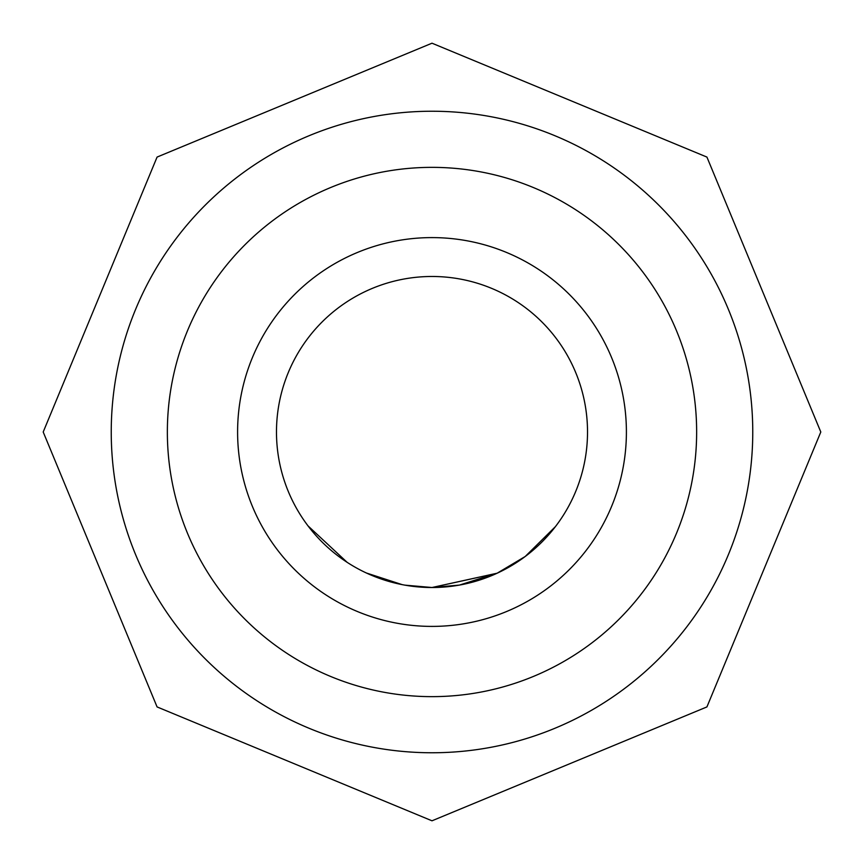 <?xml version="1.0" encoding="UTF-8"?>
<svg xmlns="http://www.w3.org/2000/svg" width="864" height="864" viewBox="0 0 864 864"><rect width="100%" height="100%" fill="white"/><g stroke="black" fill="none" stroke-linecap="round" stroke-linejoin="round"><path stroke-width="1.3" d="M313.319 532.505L308.038 525.906L347.177 562.356M432 237.6A194.4 194.4 0 0 1 626.4 432A194.4 194.4 0 0 1 432 626.4A194.4 194.4 0 0 1 237.6 432A194.4 194.4 0 0 1 432 237.6M432 696.643A264.643 264.643 0 0 0 696.643 432A264.643 264.643 0 0 0 432 167.357A264.643 264.643 0 0 0 167.357 432A264.643 264.643 0 0 0 432 696.643M432 111.24A320.76 320.76 0 0 1 752.76 432A320.76 320.76 0 0 1 432 752.76A320.76 320.76 0 0 1 111.24 432A320.76 320.76 0 0 1 432 111.24M432 276.48A155.52 155.52 0 0 1 587.52 432A155.52 155.52 0 0 1 432 587.52A155.52 155.52 0 0 1 276.48 432A155.52 155.52 0 0 1 432 276.48M497.016 573.275L432 587.509L404.924 585.144M497.2 573.188L432 587.509L459.292 585.101M497.47 573.07L459.464 585.079L476.172 581.116M555.39 526.662L525.215 556.492L497.372 573.07M497.426 573.091L482.036 579.247M402.116 584.626L400.27 584.248M391.046 582.034L389.912 581.72M388.292 581.256L382.406 579.409M370.602 574.884L367.168 573.361M398.714 583.913L390.787 581.958M389.75 581.677L373.529 576.104M370.948 575.035L370.267 574.744M369.77 574.528L365.267 572.476M402.181 584.636L366.368 572.994M407.084 585.511L404.233 585.025M432 43.2L706.925 157.075L820.8 432L706.925 706.925L432 820.8L157.075 706.925L43.2 432L157.075 157.075L432 43.2"/></g></svg>
